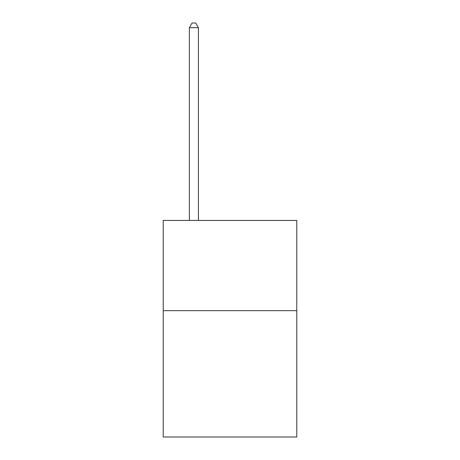 <?xml version="1.0" encoding="UTF-8"?>
<svg xmlns="http://www.w3.org/2000/svg" width="460" height="460" viewBox="0 0 460 460"><rect width="100%" height="100%" fill="white"/><g stroke="black" fill="none" stroke-linecap="round" stroke-linejoin="round"><path stroke-width="0.69" d="M296.775 310.672L296.775 437L163.225 437L163.225 220.438L296.775 220.438L296.775 310.672L163.225 310.672M198.415 220.438L198.415 27.692L189.393 27.692L189.393 220.438M189.393 27.692L192.102 23L195.713 23L198.415 27.692"/></g></svg>
